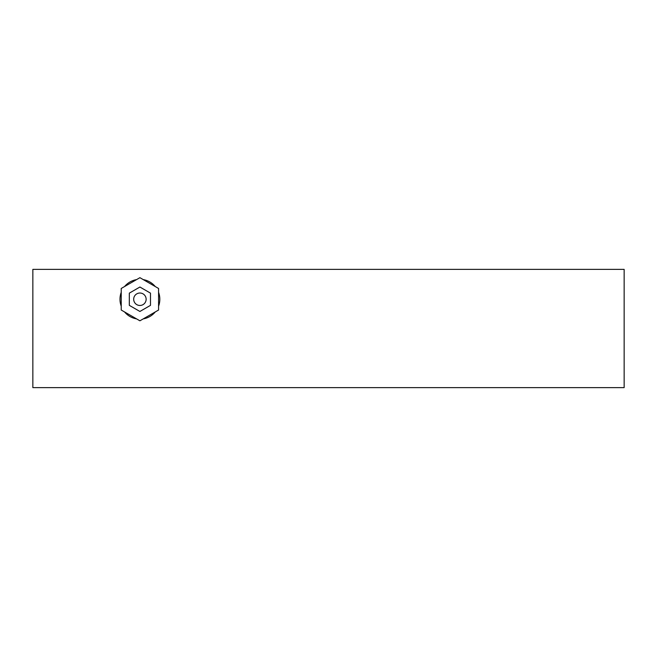 <?xml version="1.0" encoding="UTF-8"?>
<svg xmlns="http://www.w3.org/2000/svg" width="657" height="657" viewBox="0 0 657 657"><rect width="100%" height="100%" fill="white"/><g stroke="black" fill="none" stroke-linecap="round" stroke-linejoin="round"><path stroke-width="0.99" d="M158.575 292.316A19.915 19.915 0 0 1 158.575 306.178M155.249 311.952A19.915 19.915 0 0 1 143.242 318.883M136.574 318.883A19.915 19.915 0 0 1 124.567 311.952M121.233 306.178A19.915 19.915 0 0 1 121.233 292.316M124.567 286.542A19.915 19.915 0 0 1 136.574 279.611M143.242 279.611A19.915 19.915 0 0 1 155.249 286.542M624.15 387.63L32.85 387.63L32.85 269.37L624.15 269.37L624.15 387.63M139.908 293.022A6.225 6.225 0 0 1 146.133 299.247A6.225 6.225 0 0 1 139.908 305.472A6.225 6.225 0 0 1 133.683 299.247A6.225 6.225 0 0 1 139.908 293.022M158.575 288.464L158.575 310.03L139.908 320.805L121.233 310.03L121.233 288.464L139.908 277.681L158.575 288.464M150.486 293.137L150.486 305.357L139.908 311.467L129.322 305.357L129.322 293.137L139.908 287.027L150.486 293.137"/></g></svg>
